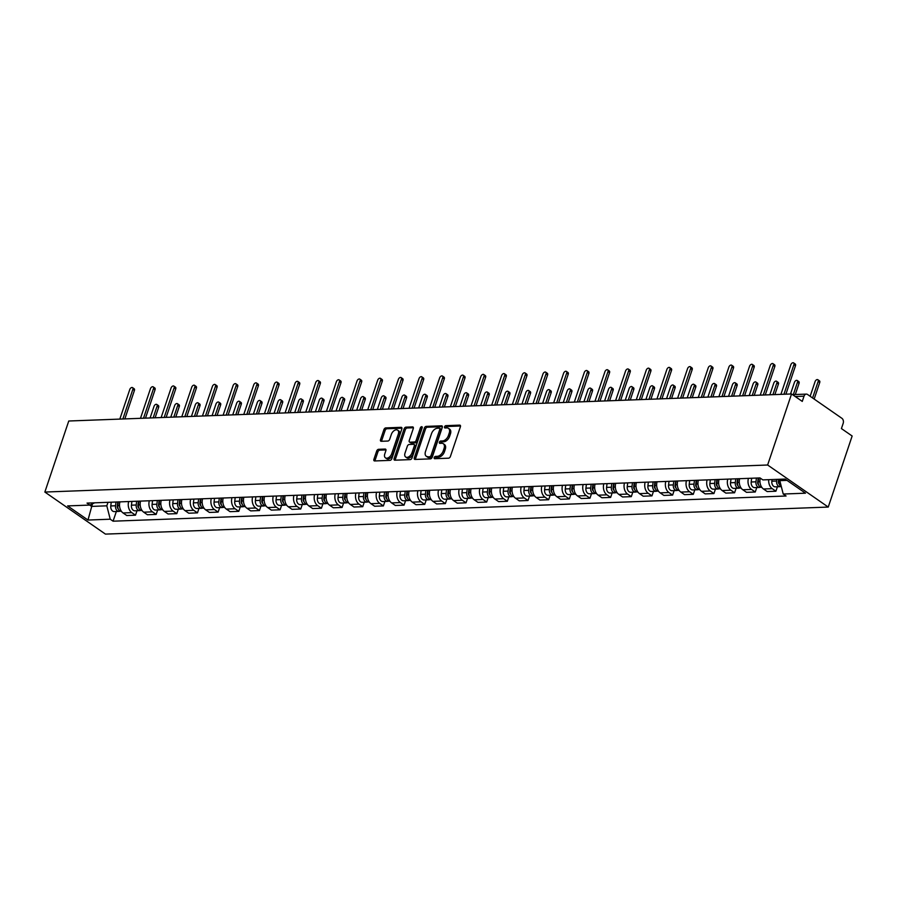 <?xml version="1.0" encoding="UTF-8"?>
<svg xmlns="http://www.w3.org/2000/svg" width="897" height="897" viewBox="0 0 897 897"><rect width="100%" height="100%" fill="white"/><g stroke="black" fill="none" stroke-linecap="round" stroke-linejoin="round"><path stroke-width="1.35" d="M434.215 457.582A1.289 0.807 -55.2 0 0 434.731 458.703L448.545 458.188A1.85 1.144 -55.2 0 0 450.395 456.483L460.408 426.748A1.85 1.144 -55.2 0 0 460.161 425.268A1.85 1.144 -55.2 0 0 459.668 425.133L445.854 425.66A1.289 0.807 -55.2 0 0 445.08 427.97L446.863 427.903A5.909 3.678 -55.2 0 1 448.455 428.329A5.909 3.678 -55.2 0 1 449.24 433.038L448.41 435.516A5.909 3.678 -55.2 0 1 442.468 440.954L440.685 441.021A1.289 0.807 -55.2 0 0 439.9 443.342L441.694 443.275A5.909 3.678 -55.2 0 1 443.286 443.701A5.909 3.678 -55.2 0 1 444.071 448.399L443.241 450.877A5.909 3.678 -55.2 0 1 437.299 456.326L435.516 456.394A1.289 0.807 -55.2 0 0 434.215 457.582M443.286 443.701L444.497 444.542A5.909 3.678 -55.2 0 1 445.282 449.24L444.452 451.718A5.909 3.678 -55.2 0 1 438.51 457.167L436.727 457.235A1.289 0.807 -55.2 0 0 435.359 458.681M460.52 425.997L447.065 426.501A1.289 0.807 -55.2 0 0 445.708 427.947M448.455 428.329L449.666 429.17A5.909 3.678 -55.2 0 1 450.451 433.879L449.621 436.357A5.909 3.678 -55.2 0 1 443.679 441.795L441.896 441.862A1.289 0.807 -55.2 0 0 440.528 443.309M378.568 449.307A1.85 1.144 -55.2 0 0 376.706 451L373.903 459.354A1.85 1.144 -55.2 0 0 374.15 460.823A1.85 1.144 -55.2 0 0 374.643 460.957L389.982 460.374A1.85 1.144 -55.2 0 0 391.843 458.681L401.856 428.934A1.85 1.144 -55.2 0 0 401.609 427.465A1.85 1.144 -55.2 0 0 401.105 427.331L385.766 427.903A1.85 1.144 -55.2 0 0 383.916 429.607L380.519 439.687A1.85 1.144 -55.2 0 0 380.765 441.156A1.85 1.144 -55.2 0 0 381.27 441.29L387.829 441.044A1.85 1.144 -55.2 0 0 389.679 439.339L391.372 434.339A4.945 3.072 -55.2 0 1 397.663 430.156A4.945 3.072 -55.2 0 1 398.324 434.081L391.731 453.669A4.945 3.072 -55.2 0 1 385.441 457.851A4.945 3.072 -55.2 0 1 384.779 453.927L385.878 450.664A1.85 1.144 -55.2 0 0 385.632 449.195A1.85 1.144 -55.2 0 0 385.127 449.061L378.568 449.307L379.779 450.148A1.85 1.144 -55.2 0 0 377.929 451.841L375.114 460.195A1.85 1.144 -55.2 0 0 375.002 460.935M44.85 492.049L68.755 421.007L791.546 393.962L767.63 465.005L44.85 492.049L105.454 534.107L828.245 507.063L852.15 436.009L841.42 428.575L843.18 423.35A3.767 2.68 87.9 0 0 841.891 418.305L807.58 394.501A3.767 2.68 87.9 0 0 806.313 394.108A3.767 2.68 87.9 0 0 804.026 396.182L795.224 396.519M414.324 457.84A1.85 1.144 -55.2 0 0 414.571 459.309A1.85 1.144 -55.2 0 0 415.076 459.443L430.414 458.872A1.85 1.144 -55.2 0 0 432.264 457.167L442.277 427.421A1.85 1.144 -55.2 0 0 442.03 425.952A1.85 1.144 -55.2 0 0 441.537 425.817L426.198 426.389A1.85 1.144 -55.2 0 0 424.337 428.093L414.324 457.84L415.535 458.681A1.85 1.144 -55.2 0 0 415.434 459.432M410.198 459.623L394.859 460.195A1.85 1.144 -55.2 0 1 394.366 460.06A1.85 1.144 -55.2 0 1 394.119 458.591L404.121 428.844A1.85 1.144 -55.2 0 1 405.982 427.151L412.542 426.905A1.85 1.144 -55.2 0 1 413.046 427.039A1.85 1.144 -55.2 0 1 413.293 428.508L409.234 440.573A1.85 1.144 -55.2 0 0 409.481 442.042A1.85 1.144 -55.2 0 0 409.974 442.176L414.324 442.008A1.85 1.144 -55.2 0 0 416.186 440.304L420.413 427.746A1.289 0.807 -55.2 0 1 422.229 427.678L412.048 457.918A1.85 1.144 -55.2 0 1 410.198 459.623M791.546 393.962L802.266 401.408L804.026 396.182M767.63 465.005L828.245 507.063M760.286 478.112A8.656 6.156 87.9 0 0 763.47 489L772.216 488.663A8.656 6.156 -92.1 0 1 768.707 479.682M772.216 488.663L775.905 491.231L777.407 486.768M763.47 489L767.17 491.556L775.905 491.231M756.754 487.542L755.252 492.005L751.551 489.437A8.656 6.156 -92.1 0 1 748.423 478.359M739.677 478.684A8.656 6.156 87.9 0 0 742.817 489.762L746.506 492.33L755.252 492.005M736.101 488.316L734.587 492.778L730.898 490.211A8.656 6.156 -92.1 0 1 727.759 479.133M719.024 479.458A8.656 6.156 87.9 0 0 722.152 490.536L725.852 493.103L734.587 492.778M715.436 489.089L713.934 493.552L710.233 490.984A8.656 6.156 -92.1 0 1 707.105 479.906M698.359 480.231A8.656 6.156 87.9 0 0 701.499 491.309L705.199 493.877L713.934 493.552M694.783 489.852L693.28 494.325L689.58 491.758A8.656 6.156 -92.1 0 1 686.44 480.68M677.706 481.005A8.656 6.156 87.9 0 0 680.834 492.083L684.534 494.651L693.28 494.325M674.118 490.625L672.615 495.099L668.915 492.531A8.656 6.156 -92.1 0 1 665.787 481.454M657.053 481.779A8.656 6.156 87.9 0 0 660.181 492.857L663.881 495.424L672.615 495.099M653.465 491.399L651.962 495.873L648.262 493.305A8.656 6.156 -92.1 0 1 645.134 482.227M636.388 482.552A8.656 6.156 87.9 0 0 639.516 493.63L643.216 496.198L651.962 495.873M632.8 492.173L631.297 496.646L627.597 494.079A8.656 6.156 -92.1 0 1 624.469 482.99M615.734 483.326A8.656 6.156 87.9 0 0 618.863 494.404L622.563 496.972L631.297 496.646M612.146 492.946L610.644 497.42L606.944 494.852A8.656 6.156 -92.1 0 1 603.816 483.763M595.07 484.1A8.656 6.156 87.9 0 0 598.209 495.178L601.898 497.745L610.644 497.42M591.482 493.72L589.979 498.194L586.29 495.626A8.656 6.156 -92.1 0 1 583.151 484.537M574.416 484.862A8.656 6.156 87.9 0 0 577.545 495.951L581.245 498.519L589.979 498.194M570.828 494.494L569.326 498.956L565.626 496.4A8.656 6.156 -92.1 0 1 562.497 485.311M553.752 485.636A8.656 6.156 87.9 0 0 556.891 496.725L560.58 499.293L569.326 498.956M550.164 495.267L548.661 499.73L544.972 497.173A8.656 6.156 -92.1 0 1 541.833 486.084M533.098 486.409A8.656 6.156 87.9 0 0 536.227 497.499L539.927 500.066L548.661 499.73M529.51 496.041L528.008 500.504L524.308 497.947A8.656 6.156 -92.1 0 1 521.179 486.858M512.434 487.183A8.656 6.156 87.9 0 0 515.573 498.272L519.262 500.84L528.008 500.504M508.857 496.815L507.354 501.277L503.654 498.721A8.656 6.156 -92.1 0 1 500.515 487.632M491.78 487.957A8.656 6.156 87.9 0 0 494.909 499.046L498.609 501.602L507.354 501.277M488.192 497.588L486.69 502.051L482.99 499.483A8.656 6.156 -92.1 0 1 479.861 488.405M471.116 488.73A8.656 6.156 87.9 0 0 474.255 499.82L477.955 502.376L486.69 502.051M467.539 498.362L466.036 502.825L462.336 500.257A8.656 6.156 -92.1 0 1 459.197 489.179M450.462 489.504A8.656 6.156 87.9 0 0 453.59 500.593L457.291 503.15L466.036 502.825M446.874 499.136L445.372 503.598L441.672 501.031A8.656 6.156 -92.1 0 1 438.543 489.953M429.809 490.278A8.656 6.156 87.9 0 0 432.937 501.367L436.637 503.923L445.372 503.598M426.221 499.909L424.718 504.372L421.018 501.804A8.656 6.156 -92.1 0 1 417.89 490.726M409.144 491.051A8.656 6.156 87.9 0 0 412.272 502.129L415.973 504.697L424.718 504.372M405.556 500.683L404.054 505.146L400.365 502.578A8.656 6.156 -92.1 0 1 397.225 491.5M388.491 491.825A8.656 6.156 87.9 0 0 391.619 502.903L395.319 505.471L404.054 505.146M384.903 501.457L383.4 505.919L379.7 503.352A8.656 6.156 -92.1 0 1 376.572 492.274M367.826 492.599A8.656 6.156 87.9 0 0 370.966 503.677L374.654 506.244L383.4 505.919M364.238 502.23L362.736 506.693L359.047 504.125A8.656 6.156 -92.1 0 1 355.907 493.047M347.173 493.372A8.656 6.156 87.9 0 0 350.301 504.45L354.001 507.018L362.736 506.693M343.585 502.993L342.082 507.467L338.382 504.899A8.656 6.156 -92.1 0 1 335.254 493.821M326.508 494.146A8.656 6.156 87.9 0 0 329.648 505.224L333.336 507.792L342.082 507.467M322.92 503.766L321.418 508.24L317.729 505.673A8.656 6.156 -92.1 0 1 314.589 494.595M305.855 494.92A8.656 6.156 87.9 0 0 308.983 505.998L312.683 508.565L321.418 508.24M302.267 504.54L300.764 509.014L297.064 506.446A8.656 6.156 -92.1 0 1 293.936 495.357M285.19 495.693A8.656 6.156 87.9 0 0 288.329 506.771L292.018 509.339L300.764 509.014M281.613 505.314L280.111 509.788L276.411 507.22A8.656 6.156 -92.1 0 1 273.271 496.131M264.537 496.467A8.656 6.156 87.9 0 0 267.665 507.545L271.365 510.113L280.111 509.788M260.949 506.087L259.446 510.561L255.746 507.994A8.656 6.156 -92.1 0 1 252.618 496.904M243.872 497.241A8.656 6.156 87.9 0 0 247.011 508.319L250.712 510.886L259.446 510.561M240.295 506.861L238.793 511.335L235.092 508.767A8.656 6.156 -92.1 0 1 231.964 497.678M223.218 498.003A8.656 6.156 87.9 0 0 226.347 509.092L230.047 511.66L238.793 511.335M219.63 507.635L218.128 512.097L214.428 509.541A8.656 6.156 -92.1 0 1 211.3 498.452M202.565 498.777A8.656 6.156 87.9 0 0 205.693 509.866L209.393 512.434L218.128 512.097M198.977 508.408L197.475 512.871L193.774 510.315A8.656 6.156 -92.1 0 1 190.646 499.225M181.9 499.551A8.656 6.156 87.9 0 0 185.029 510.64L188.729 513.207L197.475 512.871M178.312 509.182L176.81 513.645L173.121 511.088A8.656 6.156 -92.1 0 1 169.982 499.999M161.247 500.324A8.656 6.156 87.9 0 0 164.375 511.413L168.075 513.97L176.81 513.645M157.659 509.956L156.156 514.418L152.456 511.851A8.656 6.156 -92.1 0 1 149.328 500.773M140.582 501.098A8.656 6.156 87.9 0 0 143.722 512.187L147.411 514.743L156.156 514.418M136.994 510.729L135.492 515.192L131.803 512.624A8.656 6.156 -92.1 0 1 128.663 501.546M119.929 501.872A8.656 6.156 87.9 0 0 123.057 512.961L126.757 515.517L135.492 515.192M780.278 479.245L779.796 480.646L786.994 480.377M89.689 505.089L91.584 506.401L106.81 505.83L110.23 519.206L87.984 520.047L67.623 505.908L89.868 505.078L87.02 503.105L760.006 477.922L762.854 479.895L785.11 479.065L805.472 493.193L783.227 494.034L779.796 480.646M110.23 519.206L113.078 521.191L786.075 496.007L783.227 494.034M92.436 503.867L87.984 520.047M106.81 505.83L107.988 502.32M116.341 511.503L113.078 521.191M89.868 505.078L94.645 502.825M442.389 426.669L427.409 427.23A1.85 1.144 -55.2 0 0 425.548 428.934L415.535 458.681M429.764 456.607A1.289 0.807 -55.2 0 0 431.053 455.418L439.844 429.304A1.289 0.807 -55.2 0 0 439.328 428.183L437.444 428.25A5.909 3.678 -55.2 0 0 431.502 433.7L425.492 451.55A5.909 3.678 -55.2 0 0 426.288 456.248A5.909 3.678 -55.2 0 0 427.869 456.674L430.975 457.448A1.289 0.807 -55.2 0 0 432.276 456.259L431.053 455.418M439.676 428.273L440.887 429.114A1.289 0.807 -55.2 0 1 441.055 430.145L432.276 456.259M426.288 456.248L427.499 457.089A5.909 3.678 -55.2 0 0 429.091 457.515L427.869 456.674M430.975 457.448L429.091 457.515M413.405 427.757L407.193 427.992A1.85 1.144 -55.2 0 0 405.343 429.685L395.33 459.432A1.85 1.144 -55.2 0 0 395.218 460.183M409.481 442.042L410.691 442.883A1.85 1.144 -55.2 0 0 411.185 443.017L415.535 442.849A1.85 1.144 -55.2 0 0 417.397 441.145L421.624 428.587L420.413 427.746M422.218 427.712A1.289 0.807 -55.2 0 0 421.624 428.587M405.018 453.086A4.945 3.072 -55.2 0 0 405.679 457.022A4.945 3.072 -55.2 0 0 411.97 452.828L414.291 445.932A1.85 1.144 -55.2 0 0 414.044 444.452A1.85 1.144 -55.2 0 0 413.551 444.318L409.2 444.486A1.85 1.144 -55.2 0 0 407.339 446.19L405.018 453.086M405.679 457.022L406.89 457.862A4.945 3.072 -55.2 0 0 413.181 453.669L411.97 452.828M414.044 444.452L415.255 445.293A1.85 1.144 -55.2 0 1 415.502 446.773L413.181 453.669M385.99 449.913L379.779 450.148M385.441 457.851L386.652 458.692A4.945 3.072 -55.2 0 0 392.942 454.51L391.731 453.669M397.663 430.156L398.873 430.997A4.945 3.072 -55.2 0 1 399.535 434.922L392.942 454.51M401.957 428.183L386.977 428.744A1.85 1.144 -55.2 0 0 385.127 430.448L381.73 440.528A1.85 1.144 -55.2 0 0 381.617 441.279M778.607 479.312L778.327 481.521A2.254 1.603 87.9 0 0 779.201 483.965M776.824 479.379L776.623 481.039A4.709 3.341 87.9 0 0 780.087 486.667A4.709 3.341 87.9 0 0 781.209 486.353M772.059 479.559L771.846 481.218A4.709 3.341 87.9 0 0 775.322 486.847L780.087 486.667M812.592 397.976L818.154 381.438A2.164 1.346 -55.2 0 0 817.862 379.723A2.164 1.346 -55.2 0 0 815.104 381.55L810.148 396.283M779.078 479.29L778.865 480.96A4.709 3.341 87.9 0 0 781.265 486.376M817.862 379.723L819.443 380.81A2.164 1.346 124.8 0 1 819.723 382.537L814.162 399.064M783.944 394.243L793.912 364.619A2.164 1.346 -55.2 0 0 793.621 362.893L795.202 363.991A2.164 1.346 124.8 0 1 795.482 365.718L785.907 394.175M793.621 362.893A2.164 1.346 -55.2 0 0 790.862 364.731L780.895 394.366M758.2 477.989L757.673 482.294A2.254 1.603 87.9 0 0 758.548 484.739M756.418 478.056L755.958 481.812A4.709 3.341 87.9 0 0 759.434 487.441A4.709 3.341 87.9 0 0 760.544 487.116M751.652 478.236L751.193 481.992A4.709 3.341 87.9 0 0 754.669 487.62L759.434 487.441M793.329 394.59L797.489 382.212A2.164 1.346 -55.2 0 0 797.209 380.496A2.164 1.346 -55.2 0 0 794.45 382.324L790.515 393.996M758.671 477.978L758.212 481.734A4.709 3.341 87.9 0 0 761.688 487.351L761.822 487.351M797.209 380.496L798.779 381.584A2.164 1.346 124.8 0 1 799.07 383.311L795.303 394.523M737.547 478.763L737.02 483.068A2.254 1.603 87.9 0 0 737.895 485.512M735.764 478.83L735.305 482.586A4.709 3.341 87.9 0 0 738.769 488.215A4.709 3.341 87.9 0 0 739.89 487.89M730.999 479.009L730.528 482.765A4.709 3.341 87.9 0 0 734.004 488.394L738.769 488.215M772.911 394.658L776.836 382.985A2.164 1.346 -55.2 0 0 776.544 381.259A2.164 1.346 -55.2 0 0 773.786 383.097L769.861 394.77M738.018 478.751L737.547 482.508A4.709 3.341 87.9 0 0 741.023 488.125L741.169 488.125M776.544 381.259L778.125 382.357A2.164 1.346 124.8 0 1 778.417 384.084L774.873 394.59M763.28 395.016L773.248 365.393A2.164 1.346 -55.2 0 0 772.967 363.666L774.537 364.765A2.164 1.346 124.8 0 1 774.829 366.481L765.253 394.949M772.967 363.666A2.164 1.346 -55.2 0 0 770.209 365.505L760.23 395.129M742.626 395.79L752.594 366.167A2.164 1.346 -55.2 0 0 752.303 364.44L753.884 365.539A2.164 1.346 124.8 0 1 754.164 367.254L744.588 395.723M752.303 364.44A2.164 1.346 -55.2 0 0 749.544 366.279L739.577 395.902M716.882 479.536L716.355 483.842A2.254 1.603 87.9 0 0 717.23 486.286M715.111 479.603L714.64 483.36A4.709 3.341 87.9 0 0 718.116 488.988A4.709 3.341 87.9 0 0 719.226 488.663M710.334 479.783L709.875 483.539A4.709 3.341 87.9 0 0 713.35 489.168L718.116 488.988M752.247 395.431L756.182 383.759A2.164 1.346 -55.2 0 0 755.891 382.032A2.164 1.346 -55.2 0 0 753.132 383.871L749.208 395.543M717.353 479.514L716.894 483.281A4.709 3.341 87.9 0 0 720.369 488.899L720.504 488.899M755.891 382.032L757.46 383.131A2.164 1.346 124.8 0 1 757.752 384.847L754.22 395.364M696.229 480.31L695.702 484.615A2.254 1.603 87.9 0 0 696.577 487.06M694.446 480.377L693.986 484.133A4.709 3.341 87.9 0 0 697.451 489.762A4.709 3.341 87.9 0 0 698.572 489.437M689.681 480.557L689.221 484.313A4.709 3.341 87.9 0 0 692.686 489.93L697.451 489.762M731.593 396.205L735.518 384.533A2.164 1.346 -55.2 0 0 735.226 382.806A2.164 1.346 -55.2 0 0 732.468 384.645L728.543 396.317M696.7 480.287L696.24 484.044A4.709 3.341 87.9 0 0 699.705 489.672L699.851 489.672M735.226 382.806L736.807 383.905A2.164 1.346 124.8 0 1 737.099 385.62L733.555 396.138M675.576 481.084L675.037 485.389A2.254 1.603 87.9 0 0 675.912 487.822M673.793 481.151L673.322 484.907A4.709 3.341 87.9 0 0 676.798 490.524A4.709 3.341 87.9 0 0 677.908 490.211M669.016 481.33L668.557 485.086A4.709 3.341 87.9 0 0 672.032 490.704L676.798 490.524M710.929 396.979L714.864 385.306A2.164 1.346 -55.2 0 0 714.573 383.58A2.164 1.346 -55.2 0 0 711.814 385.418L707.89 397.091M676.035 481.061L675.576 484.817A4.709 3.341 87.9 0 0 679.051 490.446L679.186 490.446M714.573 383.58L716.142 384.678A2.164 1.346 124.8 0 1 716.434 386.394L712.902 396.9M721.962 396.564L731.93 366.94A2.164 1.346 -55.2 0 0 731.649 365.214L733.219 366.312A2.164 1.346 124.8 0 1 733.511 368.028L723.935 396.496M731.649 365.214A2.164 1.346 -55.2 0 0 728.891 367.052L718.923 396.676M701.308 397.337L711.276 367.714A2.164 1.346 -55.2 0 0 710.985 365.987L712.566 367.086A2.164 1.346 124.8 0 1 712.857 368.802L703.27 397.27M710.985 365.987A2.164 1.346 -55.2 0 0 708.226 367.826L698.258 397.449M680.644 398.111L690.623 368.488A2.164 1.346 -55.2 0 0 690.331 366.761L691.901 367.86A2.164 1.346 124.8 0 1 692.192 369.575L682.617 398.044M690.331 366.761A2.164 1.346 -55.2 0 0 687.573 368.6L677.605 398.223M659.99 398.885L669.958 369.261A2.164 1.346 -55.2 0 0 669.667 367.535L671.248 368.633A2.164 1.346 124.8 0 1 671.539 370.349L661.952 398.806M669.667 367.535A2.164 1.346 -55.2 0 0 666.908 369.373L656.94 398.997M639.326 399.658L649.305 370.035A2.164 1.346 -55.2 0 0 649.013 368.308L650.583 369.407A2.164 1.346 124.8 0 1 650.874 371.123L641.299 399.58M649.013 368.308A2.164 1.346 -55.2 0 0 646.255 370.147L636.287 399.77M618.672 400.432L628.64 370.809A2.164 1.346 -55.2 0 0 628.349 369.082L629.929 370.169A2.164 1.346 124.8 0 1 630.221 371.896L620.634 400.354M628.349 369.082A2.164 1.346 -55.2 0 0 625.601 370.921L615.622 400.544M598.007 401.206L607.987 371.571A2.164 1.346 -55.2 0 0 607.695 369.856L609.265 370.943A2.164 1.346 124.8 0 1 609.556 372.67L599.981 401.127M607.695 369.856A2.164 1.346 -55.2 0 0 604.937 371.694L594.969 401.318M577.354 401.979L587.322 372.345A2.164 1.346 -55.2 0 0 587.03 370.629L588.611 371.717A2.164 1.346 124.8 0 1 588.903 373.444L579.327 401.901M587.03 370.629A2.164 1.346 -55.2 0 0 584.283 372.468L574.304 402.091M556.701 402.753L566.669 373.118A2.164 1.346 -55.2 0 0 566.377 371.403L567.958 372.49A2.164 1.346 124.8 0 1 568.238 374.217L558.663 402.675M566.377 371.403A2.164 1.346 -55.2 0 0 563.619 373.242L553.651 402.865M536.036 403.527L546.004 373.892A2.164 1.346 -55.2 0 0 545.724 372.177L547.293 373.264A2.164 1.346 124.8 0 1 547.585 374.991L538.009 403.448M545.724 372.177A2.164 1.346 -55.2 0 0 542.965 374.004L532.986 403.639M515.383 404.3L525.35 374.666A2.164 1.346 -55.2 0 0 525.059 372.95L526.64 374.038A2.164 1.346 124.8 0 1 526.92 375.765L517.345 404.222M525.059 372.95A2.164 1.346 -55.2 0 0 522.301 374.778L512.333 404.412M494.718 405.074L504.686 375.439A2.164 1.346 -55.2 0 0 504.406 373.724L505.975 374.811A2.164 1.346 124.8 0 1 506.267 376.538L496.691 404.995M504.406 373.724A2.164 1.346 -55.2 0 0 501.647 375.551L491.679 405.186M474.065 405.836L484.032 376.213A2.164 1.346 -55.2 0 0 483.741 374.498L485.322 375.585A2.164 1.346 124.8 0 1 485.613 377.312L476.027 405.769M483.741 374.498A2.164 1.346 -55.2 0 0 480.983 376.325L471.015 405.96M453.4 406.61L463.379 376.987A2.164 1.346 -55.2 0 0 463.087 375.26L464.657 376.359A2.164 1.346 124.8 0 1 464.949 378.086L455.373 406.543M463.087 375.26A2.164 1.346 -55.2 0 0 460.329 377.099L450.361 406.733M432.746 407.384L442.714 377.76A2.164 1.346 -55.2 0 0 442.423 376.034L444.004 377.132A2.164 1.346 124.8 0 1 444.295 378.848L434.709 407.316M442.423 376.034A2.164 1.346 -55.2 0 0 439.665 377.872L429.697 407.507M412.082 408.157L422.061 378.534A2.164 1.346 -55.2 0 0 421.769 376.807L423.339 377.906A2.164 1.346 124.8 0 1 423.631 379.622L414.055 408.09M421.769 376.807A2.164 1.346 -55.2 0 0 419.011 378.646L409.043 408.27M391.428 408.931L401.396 379.308A2.164 1.346 -55.2 0 0 401.105 377.581L402.686 378.68A2.164 1.346 124.8 0 1 402.977 380.395L393.391 408.864M401.105 377.581A2.164 1.346 -55.2 0 0 398.358 379.42L388.379 409.043M370.764 409.705L380.743 380.081A2.164 1.346 -55.2 0 0 380.451 378.355L382.032 379.453A2.164 1.346 124.8 0 1 382.313 381.169L372.737 409.637M380.451 378.355A2.164 1.346 -55.2 0 0 377.693 380.193L367.725 409.817M350.11 410.478L360.078 380.855A2.164 1.346 -55.2 0 0 359.798 379.128L361.368 380.227A2.164 1.346 124.8 0 1 361.659 381.943L352.084 410.411M359.798 379.128A2.164 1.346 -55.2 0 0 357.04 380.967L347.061 410.591M654.911 481.857L654.384 486.163A2.254 1.603 87.9 0 0 655.259 488.596M653.128 481.924L652.668 485.681A4.709 3.341 87.9 0 0 656.144 491.298A4.709 3.341 87.9 0 0 657.254 490.984M648.363 482.104L647.903 485.86A4.709 3.341 87.9 0 0 651.368 491.478L656.144 491.298M690.275 397.752L694.2 386.08A2.164 1.346 -55.2 0 0 693.908 384.353A2.164 1.346 -55.2 0 0 691.161 386.192L687.225 397.864M655.382 481.835L654.922 485.591A4.709 3.341 87.9 0 0 658.387 491.22L658.533 491.208M693.908 384.353L695.489 385.452A2.164 1.346 124.8 0 1 695.78 387.168L692.237 397.674M634.257 482.631L633.719 486.936A2.254 1.603 87.9 0 0 634.594 489.37M632.475 482.698L632.004 486.454A4.709 3.341 87.9 0 0 635.48 492.072A4.709 3.341 87.9 0 0 636.601 491.758M627.709 482.878L627.238 486.634A4.709 3.341 87.9 0 0 630.714 492.251L635.48 492.072M669.611 398.526L673.546 386.854A2.164 1.346 -55.2 0 0 673.255 385.127A2.164 1.346 -55.2 0 0 670.496 386.966L666.572 398.638M634.728 482.608L634.257 486.365A4.709 3.341 87.9 0 0 637.733 491.993L637.879 491.982M673.255 385.127L674.836 386.226A2.164 1.346 124.8 0 1 675.116 387.941L671.584 398.447M613.593 483.405L613.066 487.699A2.254 1.603 87.9 0 0 613.94 490.143M611.81 483.472L611.35 487.228A4.709 3.341 87.9 0 0 614.826 492.845A4.709 3.341 87.9 0 0 615.936 492.531M607.045 483.651L606.585 487.407A4.709 3.341 87.9 0 0 610.05 493.025L614.826 492.845M648.957 399.3L652.881 387.627A2.164 1.346 -55.2 0 0 652.601 385.901A2.164 1.346 -55.2 0 0 649.843 387.739L645.907 399.412M614.064 483.382L613.604 487.138A4.709 3.341 87.9 0 0 617.069 492.767L617.214 492.756M652.601 385.901L654.171 386.999A2.164 1.346 124.8 0 1 654.462 388.715L650.93 399.221M592.939 484.178L592.401 488.473A2.254 1.603 87.9 0 0 593.276 490.917M591.157 484.245L590.697 488.002A4.709 3.341 87.9 0 0 594.162 493.619A4.709 3.341 87.9 0 0 595.283 493.305M586.391 484.425L585.92 488.181A4.709 3.341 87.9 0 0 589.396 493.798L594.162 493.619M628.292 400.073L632.228 388.401A2.164 1.346 -55.2 0 0 631.937 386.674A2.164 1.346 -55.2 0 0 629.178 388.513L625.254 400.185M593.41 484.156L592.939 487.912A4.709 3.341 87.9 0 0 596.415 493.541L596.561 493.529M631.937 386.674L633.517 387.773A2.164 1.346 124.8 0 1 633.798 389.489L630.266 399.995M572.275 484.952L571.748 489.246A2.254 1.603 87.9 0 0 572.622 491.691M570.492 485.019L570.032 488.775A4.709 3.341 87.9 0 0 573.508 494.393A4.709 3.341 87.9 0 0 574.618 494.079M565.727 485.187L565.267 488.955A4.709 3.341 87.9 0 0 568.743 494.572L573.508 494.393M607.639 400.847L611.563 389.175A2.164 1.346 -55.2 0 0 611.283 387.448A2.164 1.346 -55.2 0 0 608.525 389.287L604.589 400.959M572.746 484.929L572.286 488.686A4.709 3.341 87.9 0 0 575.762 494.314L575.896 494.303M611.283 387.448L612.853 388.547A2.164 1.346 124.8 0 1 613.144 390.262L609.612 400.768M551.621 485.726L551.083 490.02A2.254 1.603 87.9 0 0 551.958 492.464M549.839 485.782L549.379 489.549A4.709 3.341 87.9 0 0 552.844 495.166A4.709 3.341 87.9 0 0 553.965 494.852M545.073 485.961L544.602 489.717A4.709 3.341 87.9 0 0 548.078 495.346L552.844 495.166M586.986 401.621L590.91 389.937A2.164 1.346 -55.2 0 0 590.618 388.222A2.164 1.346 -55.2 0 0 587.86 390.06L583.936 401.733M552.092 485.703L551.621 489.459A4.709 3.341 87.9 0 0 555.097 495.088L555.243 495.077M590.618 388.222L592.199 389.309A2.164 1.346 124.8 0 1 592.491 391.036L588.948 401.542M530.957 486.488L530.43 490.794A2.254 1.603 87.9 0 0 531.304 493.238M529.174 486.555L528.714 490.311A4.709 3.341 87.9 0 0 532.19 495.94A4.709 3.341 87.9 0 0 533.3 495.626M524.409 486.735L523.949 490.491A4.709 3.341 87.9 0 0 527.425 496.119L532.19 495.94M566.321 402.394L570.257 390.711A2.164 1.346 -55.2 0 0 569.965 388.995A2.164 1.346 -55.2 0 0 567.207 390.834L563.271 402.506M531.428 486.477L530.968 490.233A4.709 3.341 87.9 0 0 534.444 495.862L534.578 495.85M569.965 388.995L571.535 390.083A2.164 1.346 124.8 0 1 571.826 391.81L568.294 402.316M510.303 487.262L509.776 491.567A2.254 1.603 87.9 0 0 510.651 494.012M508.521 487.329L508.061 491.085A4.709 3.341 87.9 0 0 511.525 496.714A4.709 3.341 87.9 0 0 512.647 496.4M503.755 487.508L503.295 491.264A4.709 3.341 87.9 0 0 506.76 496.893L511.525 496.714M545.668 403.168L549.592 391.484A2.164 1.346 -55.2 0 0 549.3 389.769A2.164 1.346 -55.2 0 0 546.542 391.608L542.618 403.28M510.774 487.25L510.303 491.007A4.709 3.341 87.9 0 0 513.779 496.624L513.925 496.624M549.3 389.769L550.881 390.857A2.164 1.346 124.8 0 1 551.173 392.583L547.63 403.089M489.639 488.035L489.112 492.341A2.254 1.603 87.9 0 0 489.986 494.785M487.867 488.103L487.396 491.859A4.709 3.341 87.9 0 0 490.872 497.487A4.709 3.341 87.9 0 0 491.982 497.173M483.091 488.282L482.631 492.038A4.709 3.341 87.9 0 0 486.107 497.667L490.872 497.487M525.003 403.93L528.938 392.258A2.164 1.346 -55.2 0 0 528.647 390.543A2.164 1.346 -55.2 0 0 525.889 392.37L521.964 404.054M490.11 488.024L489.65 491.78A4.709 3.341 87.9 0 0 493.126 497.398L493.26 497.398M528.647 390.543L530.217 391.63A2.164 1.346 124.8 0 1 530.508 393.357L526.976 403.863M468.985 488.809L468.458 493.115A2.254 1.603 87.9 0 0 469.333 495.559M467.202 488.876L466.743 492.632A4.709 3.341 87.9 0 0 470.207 498.261A4.709 3.341 87.9 0 0 471.329 497.947M462.437 489.056L461.977 492.812A4.709 3.341 87.9 0 0 465.442 498.44L470.207 498.261M504.349 404.704L508.274 393.032A2.164 1.346 -55.2 0 0 507.982 391.316A2.164 1.346 -55.2 0 0 505.235 393.144L501.3 404.827M469.456 488.798L468.996 492.554A4.709 3.341 87.9 0 0 472.461 498.171L472.607 498.171M507.982 391.316L509.563 392.404A2.164 1.346 124.8 0 1 509.855 394.131L506.312 404.637M448.332 489.583L447.794 493.888A2.254 1.603 87.9 0 0 448.668 496.333M446.549 489.65L446.078 493.406A4.709 3.341 87.9 0 0 449.554 499.035A4.709 3.341 87.9 0 0 450.664 498.721M441.773 489.829L441.313 493.585A4.709 3.341 87.9 0 0 444.789 499.214L449.554 499.035M483.685 405.478L487.62 393.805A2.164 1.346 -55.2 0 0 487.329 392.09A2.164 1.346 -55.2 0 0 484.571 393.918L480.646 405.59M448.792 489.571L448.332 493.328A4.709 3.341 87.9 0 0 451.808 498.945L451.942 498.945M487.329 392.09L488.899 393.178A2.164 1.346 124.8 0 1 489.19 394.904L485.658 405.41M427.667 490.356L427.14 494.662A2.254 1.603 87.9 0 0 428.015 497.106M425.884 490.424L425.425 494.18A4.709 3.341 87.9 0 0 428.901 499.808A4.709 3.341 87.9 0 0 430.011 499.483M421.119 490.603L420.659 494.359A4.709 3.341 87.9 0 0 424.124 499.988L428.901 499.808M463.031 406.251L466.956 394.579A2.164 1.346 -55.2 0 0 466.664 392.864A2.164 1.346 -55.2 0 0 463.917 394.691L459.982 406.363M428.138 490.345L427.678 494.101A4.709 3.341 87.9 0 0 431.143 499.719L431.289 499.719M466.664 392.864L468.245 393.951A2.164 1.346 124.8 0 1 468.537 395.678L464.994 406.184M407.014 491.13L406.476 495.436A2.254 1.603 87.9 0 0 407.35 497.88M405.231 491.197L404.76 494.953A4.709 3.341 87.9 0 0 408.236 500.582A4.709 3.341 87.9 0 0 409.357 500.257M400.466 491.377L399.995 495.133A4.709 3.341 87.9 0 0 403.471 500.761L408.236 500.582M442.367 407.025L446.302 395.353A2.164 1.346 -55.2 0 0 446.011 393.637A2.164 1.346 -55.2 0 0 443.253 395.465L439.328 407.137M407.485 491.119L407.014 494.875A4.709 3.341 87.9 0 0 410.49 500.492L410.635 500.492M446.011 393.637L447.592 394.725A2.164 1.346 124.8 0 1 447.872 396.452L444.34 406.958M386.349 491.904L385.822 496.209A2.254 1.603 87.9 0 0 386.697 498.654M384.566 491.971L384.107 495.727A4.709 3.341 87.9 0 0 387.582 501.356A4.709 3.341 87.9 0 0 388.693 501.031M379.801 492.15L379.341 495.906A4.709 3.341 87.9 0 0 382.806 501.535L387.582 501.356M421.713 407.799L425.638 396.126A2.164 1.346 -55.2 0 0 425.357 394.4A2.164 1.346 -55.2 0 0 422.599 396.239L418.664 407.911M386.82 491.881L386.36 495.649A4.709 3.341 87.9 0 0 389.825 501.266L389.971 501.266M425.357 394.4L426.927 395.499A2.164 1.346 124.8 0 1 427.219 397.225L423.687 407.731M365.696 492.677L365.157 496.983A2.254 1.603 87.9 0 0 366.032 499.427M363.913 492.745L363.453 496.501A4.709 3.341 87.9 0 0 366.918 502.129A4.709 3.341 87.9 0 0 368.039 501.804M359.148 492.924L358.677 496.68A4.709 3.341 87.9 0 0 362.153 502.298L366.918 502.129M401.06 408.572L404.984 396.9A2.164 1.346 -55.2 0 0 404.693 395.173A2.164 1.346 -55.2 0 0 401.934 397.012L398.01 408.684M366.167 492.655L365.696 496.411A4.709 3.341 87.9 0 0 369.172 502.04L369.317 502.04M404.693 395.173L406.274 396.272A2.164 1.346 124.8 0 1 406.554 397.988L403.022 408.505M345.031 493.451L344.504 497.757A2.254 1.603 87.9 0 0 345.379 500.19M343.248 493.518L342.789 497.274A4.709 3.341 87.9 0 0 346.264 502.903A4.709 3.341 87.9 0 0 347.374 502.578M338.483 493.698L338.023 497.454A4.709 3.341 87.9 0 0 341.499 503.071L346.264 502.903M380.395 409.346L384.32 397.674A2.164 1.346 -55.2 0 0 384.039 395.947A2.164 1.346 -55.2 0 0 381.281 397.786L377.345 409.458M345.502 493.428L345.042 497.185A4.709 3.341 87.9 0 0 348.518 502.813L348.653 502.813M384.039 395.947L385.609 397.046A2.164 1.346 124.8 0 1 385.901 398.761L382.369 409.267M324.378 494.225L323.839 498.53A2.254 1.603 87.9 0 0 324.714 500.963M322.595 494.292L322.135 498.048A4.709 3.341 87.9 0 0 325.6 503.666A4.709 3.341 87.9 0 0 326.721 503.352M317.83 494.471L317.359 498.227A4.709 3.341 87.9 0 0 320.834 503.845L325.6 503.666M359.742 410.12L363.666 398.447A2.164 1.346 -55.2 0 0 363.375 396.721A2.164 1.346 -55.2 0 0 360.616 398.56L356.692 410.232M324.849 494.202L324.378 497.958A4.709 3.341 87.9 0 0 327.853 503.587L327.999 503.576M363.375 396.721L364.956 397.82A2.164 1.346 124.8 0 1 365.247 399.535L361.704 410.041M303.713 494.998L303.186 499.304A2.254 1.603 87.9 0 0 304.061 501.737M301.93 495.066L301.47 498.822A4.709 3.341 87.9 0 0 304.946 504.439A4.709 3.341 87.9 0 0 306.056 504.125M297.165 495.245L296.705 499.001A4.709 3.341 87.9 0 0 300.181 504.619L304.946 504.439M339.077 410.893L343.013 399.221A2.164 1.346 -55.2 0 0 342.721 397.494A2.164 1.346 -55.2 0 0 339.963 399.333L336.039 411.005M304.184 494.976L303.724 498.732A4.709 3.341 87.9 0 0 307.2 504.361L307.335 504.349M342.721 397.494L344.291 398.593A2.164 1.346 124.8 0 1 344.583 400.309L341.051 410.815M283.06 495.772L282.533 500.066A2.254 1.603 87.9 0 0 283.407 502.511M281.277 495.839L280.817 499.595A4.709 3.341 87.9 0 0 284.282 505.213A4.709 3.341 87.9 0 0 285.403 504.899M276.511 496.019L276.052 499.775A4.709 3.341 87.9 0 0 279.516 505.392L284.282 505.213M318.424 411.667L322.348 399.995A2.164 1.346 -55.2 0 0 322.057 398.268A2.164 1.346 -55.2 0 0 319.298 400.107L315.374 411.779M283.53 495.749L283.06 499.506A4.709 3.341 87.9 0 0 286.535 505.134L286.681 505.123M322.057 398.268L323.638 399.367A2.164 1.346 124.8 0 1 323.929 401.082L320.386 411.588M262.395 496.546L261.868 500.84A2.254 1.603 87.9 0 0 262.743 503.284M260.623 496.613L260.152 500.369A4.709 3.341 87.9 0 0 263.628 505.986A4.709 3.341 87.9 0 0 264.738 505.673M255.847 496.792L255.387 500.548A4.709 3.341 87.9 0 0 258.863 506.166L263.628 505.986M297.759 412.441L301.695 400.768A2.164 1.346 -55.2 0 0 301.403 399.042A2.164 1.346 -55.2 0 0 298.645 400.881L294.721 412.553M262.866 496.523L262.406 500.279A4.709 3.341 87.9 0 0 265.882 505.908L266.017 505.897M301.403 399.042L302.973 400.14A2.164 1.346 124.8 0 1 303.264 401.856L299.733 412.362M329.457 411.252L339.425 381.629A2.164 1.346 -55.2 0 0 339.133 379.902L340.714 381.001A2.164 1.346 124.8 0 1 340.995 382.716L331.419 411.174M339.133 379.902A2.164 1.346 -55.2 0 0 336.375 381.741L326.407 411.364M308.792 412.026L318.76 382.402A2.164 1.346 -55.2 0 0 318.48 380.676L320.05 381.774A2.164 1.346 124.8 0 1 320.341 383.49L310.766 411.947M318.48 380.676A2.164 1.346 -55.2 0 0 315.722 382.514L305.742 412.138M288.139 412.799L298.107 383.176A2.164 1.346 -55.2 0 0 297.815 381.449L299.396 382.548A2.164 1.346 124.8 0 1 299.676 384.264L290.101 412.721M297.815 381.449A2.164 1.346 -55.2 0 0 295.057 383.288L285.089 412.912M267.474 413.573L277.442 383.938A2.164 1.346 -55.2 0 0 277.162 382.223L278.732 383.311A2.164 1.346 124.8 0 1 279.023 385.037L269.448 413.495M277.162 382.223A2.164 1.346 -55.2 0 0 274.404 384.062L264.436 413.685M241.742 497.319L241.215 501.614A2.254 1.603 87.9 0 0 242.089 504.058M239.959 497.387L239.499 501.143A4.709 3.341 87.9 0 0 242.964 506.76A4.709 3.341 87.9 0 0 244.085 506.446M235.193 497.555L234.734 501.322A4.709 3.341 87.9 0 0 238.198 506.94L242.964 506.76M277.106 413.214L281.03 401.542A2.164 1.346 -55.2 0 0 280.739 399.815A2.164 1.346 -55.2 0 0 277.992 401.654L274.056 413.326M242.212 497.297L241.753 501.053A4.709 3.341 87.9 0 0 245.217 506.682L245.363 506.67M280.739 399.815L282.32 400.914A2.164 1.346 124.8 0 1 282.611 402.63L279.068 413.136M246.821 414.347L256.789 384.712A2.164 1.346 -55.2 0 0 256.497 382.997L258.078 384.084A2.164 1.346 124.8 0 1 258.37 385.811L248.783 414.268M256.497 382.997A2.164 1.346 -55.2 0 0 253.739 384.835L243.771 414.459M221.088 498.093L220.55 502.387A2.254 1.603 87.9 0 0 221.424 504.832M219.305 498.16L218.834 501.916A4.709 3.341 87.9 0 0 222.31 507.534A4.709 3.341 87.9 0 0 223.431 507.22M214.529 498.328L214.069 502.085A4.709 3.341 87.9 0 0 217.545 507.713L222.31 507.534M256.441 413.988L260.377 402.316A2.164 1.346 -55.2 0 0 260.085 400.589A2.164 1.346 -55.2 0 0 257.327 402.428L253.403 414.1M221.548 498.07L221.088 501.827A4.709 3.341 87.9 0 0 224.564 507.455L224.699 507.444M260.085 400.589L261.666 401.677A2.164 1.346 124.8 0 1 261.946 403.403L258.414 413.909M226.156 415.12L236.135 385.486A2.164 1.346 -55.2 0 0 235.844 383.77L237.413 384.858A2.164 1.346 124.8 0 1 237.705 386.585L228.13 415.042M235.844 383.77A2.164 1.346 -55.2 0 0 233.085 385.609L223.118 415.233M200.423 498.867L199.896 503.161A2.254 1.603 87.9 0 0 200.771 505.605M198.641 498.923L198.181 502.69A4.709 3.341 87.9 0 0 201.657 508.307A4.709 3.341 87.9 0 0 202.767 507.994M193.875 499.102L193.416 502.858A4.709 3.341 87.9 0 0 196.88 508.487L201.657 508.307M235.788 414.762L239.712 403.078A2.164 1.346 -55.2 0 0 239.432 401.363A2.164 1.346 -55.2 0 0 236.673 403.202L232.738 414.874M200.894 498.844L200.435 502.6A4.709 3.341 87.9 0 0 203.899 508.229L204.045 508.218M239.432 401.363L241.001 402.45A2.164 1.346 124.8 0 1 241.293 404.177L237.75 414.683M205.503 415.894L215.471 386.259A2.164 1.346 -55.2 0 0 215.179 384.544L216.76 385.632A2.164 1.346 124.8 0 1 217.052 387.358L207.465 415.816M215.179 384.544A2.164 1.346 -55.2 0 0 212.421 386.372L202.453 416.006M179.77 499.629L179.232 503.935A2.254 1.603 87.9 0 0 180.106 506.379M177.987 499.696L177.516 503.452A4.709 3.341 87.9 0 0 180.992 509.081A4.709 3.341 87.9 0 0 182.113 508.767M173.222 499.876L172.751 503.632A4.709 3.341 87.9 0 0 176.227 509.261L180.992 509.081M215.123 415.535L219.059 403.852A2.164 1.346 -55.2 0 0 218.767 402.136A2.164 1.346 -55.2 0 0 216.009 403.975L212.084 415.647M180.241 499.618L179.77 503.374A4.709 3.341 87.9 0 0 183.246 509.003L183.392 508.991M218.767 402.136L220.348 403.224A2.164 1.346 124.8 0 1 220.628 404.951L217.096 415.457M184.838 416.668L194.817 387.033A2.164 1.346 -55.2 0 0 194.526 385.318L196.095 386.405A2.164 1.346 124.8 0 1 196.387 388.132L186.811 416.589M194.526 385.318A2.164 1.346 -55.2 0 0 191.767 387.145L181.799 416.78M159.105 500.403L158.578 504.708A2.254 1.603 87.9 0 0 159.453 507.153M157.323 500.47L156.863 504.226A4.709 3.341 87.9 0 0 160.339 509.855A4.709 3.341 87.9 0 0 161.449 509.541M152.557 500.649L152.098 504.406A4.709 3.341 87.9 0 0 155.562 510.034L160.339 509.855M194.47 416.298L198.394 404.625A2.164 1.346 -55.2 0 0 198.114 402.91A2.164 1.346 -55.2 0 0 195.355 404.738L191.42 416.421M159.576 500.391L159.117 504.148A4.709 3.341 87.9 0 0 162.581 509.765L162.727 509.765M198.114 402.91L199.683 403.998A2.164 1.346 124.8 0 1 199.975 405.724L196.443 416.23M164.185 417.441L174.153 387.807A2.164 1.346 -55.2 0 0 173.861 386.091L175.442 387.179A2.164 1.346 124.8 0 1 175.734 388.906L166.158 417.363M173.861 386.091A2.164 1.346 -55.2 0 0 171.114 387.919L161.135 417.553M138.452 501.176L137.914 505.482A2.254 1.603 87.9 0 0 138.788 507.926M136.669 501.244L136.209 505A4.709 3.341 87.9 0 0 139.674 510.628A4.709 3.341 87.9 0 0 140.795 510.315M131.904 501.423L131.433 505.179A4.709 3.341 87.9 0 0 134.909 510.808L139.674 510.628M173.816 417.071L177.741 405.399A2.164 1.346 -55.2 0 0 177.449 403.684A2.164 1.346 -55.2 0 0 174.691 405.511L170.766 417.195M138.923 501.165L138.452 504.921A4.709 3.341 87.9 0 0 141.928 510.539L142.074 510.539M177.449 403.684L179.03 404.771A2.164 1.346 124.8 0 1 179.31 406.498L175.778 417.004M143.52 418.204L153.499 388.58A2.164 1.346 -55.2 0 0 153.208 386.865L154.789 387.953A2.164 1.346 124.8 0 1 155.069 389.679L145.493 418.137M153.208 386.865A2.164 1.346 -55.2 0 0 150.449 388.693L140.481 418.327M117.787 501.95L117.26 506.256A2.254 1.603 87.9 0 0 118.135 508.7M116.005 502.017L115.545 505.773A4.709 3.341 87.9 0 0 119.021 511.402A4.709 3.341 87.9 0 0 120.131 511.088M111.239 502.197L110.779 505.953A4.709 3.341 87.9 0 0 114.255 511.582L119.021 511.402M153.152 417.845L157.076 406.173A2.164 1.346 -55.2 0 0 156.796 404.457A2.164 1.346 -55.2 0 0 154.037 406.285L150.102 417.968M118.258 501.939L117.799 505.695A4.709 3.341 87.9 0 0 121.274 511.312L121.409 511.312M156.796 404.457L158.365 405.545A2.164 1.346 124.8 0 1 158.657 407.272L155.125 417.778M122.867 418.977L132.834 389.354A2.164 1.346 -55.2 0 0 132.554 387.639L134.124 388.726A2.164 1.346 124.8 0 1 134.415 390.453L124.84 418.91M132.554 387.639A2.164 1.346 -55.2 0 0 129.796 389.466L119.817 419.101M143.722 512.187L152.456 511.851M164.375 511.413L173.121 511.088M185.029 510.64L193.774 510.315M205.693 509.866L214.428 509.541M226.347 509.092L235.092 508.767M247.011 508.319L255.746 507.994M267.665 507.545L276.411 507.22M288.329 506.771L297.064 506.446M308.983 505.998L317.729 505.673M329.648 505.224L338.382 504.899M350.301 504.45L359.047 504.125M370.966 503.677L379.7 503.352M391.619 502.903L400.365 502.578M412.272 502.129L421.018 501.804M432.937 501.367L441.672 501.031M453.59 500.593L462.336 500.257M474.255 499.82L482.99 499.483M494.909 499.046L503.654 498.721M515.573 498.272L524.308 497.947M536.227 497.499L544.972 497.173M556.891 496.725L565.626 496.4M577.545 495.951L586.29 495.626M598.209 495.178L606.944 494.852M618.863 494.404L627.597 494.079M639.516 493.63L648.262 493.305M660.181 492.857L668.915 492.531M680.834 492.083L689.58 491.758M701.499 491.309L710.233 490.984M722.152 490.536L730.898 490.211M742.817 489.762L751.551 489.437M123.057 512.961L131.803 512.624M438.51 457.167L437.299 456.326M444.452 451.718L443.241 450.877M445.282 449.24L444.071 448.399M441.896 441.862L440.685 441.021M443.679 441.795L442.468 440.954M449.621 436.357L448.41 435.516M450.451 433.879L449.24 433.038M447.065 426.501L445.854 425.66M460.464 425.694L459.668 425.133M436.727 457.235L435.516 456.394M425.548 428.934L424.337 428.093M427.409 427.23L426.198 426.389M442.333 426.367L441.537 425.817M441.055 430.145L439.844 429.304M395.33 459.432L394.119 458.591M405.343 429.685L404.121 428.844M407.193 427.992L405.982 427.151M413.338 427.454L412.542 426.905M411.185 443.017L409.974 442.176M415.535 442.849L414.324 442.008M417.397 441.145L416.186 440.304M415.502 446.773L414.291 445.932M385.923 449.61L385.127 449.061M399.535 434.922L398.324 434.081M381.73 440.528L380.519 439.687M385.127 430.448L383.916 429.607M386.977 428.744L385.766 427.903M401.901 427.88L401.105 427.331M375.114 460.195L373.903 459.354M377.929 451.841L376.706 451M776.623 481.039L771.846 481.218M779.874 480.915L778.865 480.96M819.723 382.537L818.154 381.438M793.912 364.619L795.482 365.718M755.958 481.812L751.193 481.992M759.938 481.667L758.212 481.734M799.07 383.311L797.489 382.212M735.305 482.586L730.528 482.765M739.285 482.44L737.547 482.508M778.417 384.084L776.836 382.985M773.248 365.393L774.829 366.481M752.594 366.167L754.164 367.254M714.64 483.36L709.875 483.539M718.62 483.214L716.894 483.281M757.752 384.847L756.182 383.759M693.986 484.133L689.221 484.313M697.967 483.988L696.24 484.044M737.099 385.62L735.518 384.533M673.322 484.907L668.557 485.086M677.302 484.761L675.576 484.817M716.434 386.394L714.864 385.306M731.93 366.94L733.511 368.028M711.276 367.714L712.857 368.802M690.623 368.488L692.192 369.575M669.958 369.261L671.539 370.349M649.305 370.035L650.874 371.123M628.64 370.809L630.221 371.896M607.987 371.571L609.556 372.67M587.322 372.345L588.903 373.444M566.669 373.118L568.238 374.217M546.004 373.892L547.585 374.991M525.35 374.666L526.92 375.765M504.686 375.439L506.267 376.538M484.032 376.213L485.613 377.312M463.379 376.987L464.949 378.086M442.714 377.76L444.295 378.848M422.061 378.534L423.631 379.622M401.396 379.308L402.977 380.395M380.743 380.081L382.313 381.169M360.078 380.855L361.659 381.943M652.668 485.681L647.903 485.86M656.649 485.535L654.922 485.591M695.78 387.168L694.2 386.08M632.004 486.454L627.238 486.634M635.984 486.309L634.257 486.365M675.116 387.941L673.546 386.854M611.35 487.228L606.585 487.407M615.331 487.071L613.604 487.138M654.462 388.715L652.881 387.627M590.697 488.002L585.92 488.181M594.677 487.845L592.939 487.912M633.798 389.489L632.228 388.401M570.032 488.775L565.267 488.955M574.013 488.618L572.286 488.686M613.144 390.262L611.563 389.175M549.379 489.549L544.602 489.717M553.359 489.392L551.621 489.459M592.491 391.036L590.91 389.937M528.714 490.311L523.949 490.491M532.695 490.166L530.968 490.233M571.826 391.81L570.257 390.711M508.061 491.085L503.295 491.264M512.041 490.939L510.303 491.007M551.173 392.583L549.592 391.484M487.396 491.859L482.631 492.038M491.377 491.713L489.65 491.78M530.508 393.357L528.938 392.258M466.743 492.632L461.977 492.812M470.723 492.487L468.996 492.554M509.855 394.131L508.274 393.032M446.078 493.406L441.313 493.585M450.059 493.26L448.332 493.328M489.19 394.904L487.62 393.805M425.425 494.18L420.659 494.359M429.405 494.034L427.678 494.101M468.537 395.678L466.956 394.579M404.76 494.953L399.995 495.133M408.74 494.808L407.014 494.875M447.872 396.452L446.302 395.353M384.107 495.727L379.341 495.906M388.087 495.581L386.36 495.649M427.219 397.225L425.638 396.126M363.453 496.501L358.677 496.68M367.434 496.355L365.696 496.411M406.554 397.988L404.984 396.9M342.789 497.274L338.023 497.454M346.769 497.129L345.042 497.185M385.901 398.761L384.32 397.674M322.135 498.048L317.359 498.227M326.116 497.902L324.378 497.958M365.247 399.535L363.666 398.447M301.47 498.822L296.705 499.001M305.451 498.676L303.724 498.732M344.583 400.309L343.013 399.221M280.817 499.595L276.052 499.775M284.798 499.438L283.06 499.506M323.929 401.082L322.348 399.995M260.152 500.369L255.387 500.548M264.133 500.212L262.406 500.279M303.264 401.856L301.695 400.768M339.425 381.629L340.995 382.716M318.76 382.402L320.341 383.49M298.107 383.176L299.676 384.264M277.442 383.938L279.023 385.037M239.499 501.143L234.734 501.322M243.479 500.986L241.753 501.053M282.611 402.63L281.03 401.542M256.789 384.712L258.37 385.811M218.834 501.916L214.069 502.085M222.815 501.759L221.088 501.827M261.946 403.403L260.377 402.316M236.135 385.486L237.705 386.585M198.181 502.69L193.416 502.858M202.161 502.533L200.435 502.6M241.293 404.177L239.712 403.078M215.471 386.259L217.052 387.358M177.516 503.452L172.751 503.632M181.497 503.307L179.77 503.374M220.628 404.951L219.059 403.852M194.817 387.033L196.387 388.132M156.863 504.226L152.098 504.406M160.843 504.08L159.117 504.148M199.975 405.724L198.394 404.625M174.153 387.807L175.734 388.906M136.209 505L131.433 505.179M140.19 504.854L138.452 504.921M179.31 406.498L177.741 405.399M153.499 388.58L155.069 389.679M115.545 505.773L110.779 505.953M119.525 505.628L117.799 505.695M158.657 407.272L157.076 406.173M132.834 389.354L134.415 390.453M792.5 394.624L806.313 394.108"/></g></svg>
